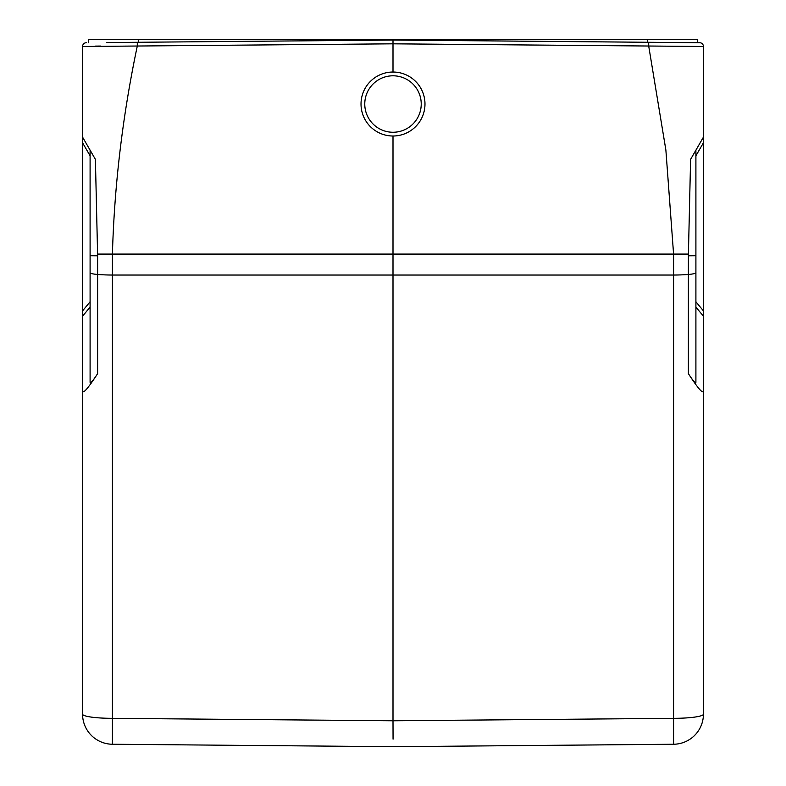 <?xml version="1.0" encoding="UTF-8"?>
<svg xmlns="http://www.w3.org/2000/svg" width="786" height="786" viewBox="0 0 786 786"><rect width="100%" height="100%" fill="white"/><g stroke="black" fill="none" stroke-linecap="round" stroke-linejoin="round"><path stroke-width="1.18" d="M695.905 377.064L695.905 382.291C695.698 383.922 693.193 381.043 688.379 373.645L688.379 274.461A30.104 4.185 180 0 1 673.582 275.031L673.582 744.244L393 746.7L112.418 744.244L393 746.7L673.582 744.244A30.104 30.104 0 0 0 703.431 714.15L703.431 390.927C703.028 394.199 698.017 388.441 688.379 373.645M393 72.037A31.98 31.98 0 0 0 361.02 104.017A31.98 31.98 0 0 0 393 136.007A31.98 31.98 0 0 0 424.98 104.017A31.98 31.98 0 0 0 393 72.037L393 43.82L82.569 46.492L82.569 390.927C82.972 394.199 87.983 388.441 97.621 373.645C92.807 381.043 90.302 383.922 90.095 382.291L90.095 150.165L82.569 137.128L95.401 159.352L90.095 150.165L90.095 155.815L82.569 142.777M82.569 310.892L90.095 301.765L90.095 155.815M90.095 272.654A15.052 2.093 0 0 0 97.621 274.461L97.621 254.084L110.197 254.084M95.401 159.352L97.592 254.084L112.418 254.084C114.392 184.739 122.685 115.395 137.295 46.05L137.295 42.287L106.847 42.552M703.431 390.927L703.431 46.492L703.431 137.128L690.599 159.352L688.408 254.084L673.582 254.084L665.88 150.067L648.705 46.05L648.705 42.287L393 40.057L137.295 42.287M697.408 39.3L697.408 42.709L697.408 39.3L393 39.3L393 43.82L703.431 46.492A3.763 3.763 -89.5 0 0 699.697 42.729L648.705 42.287M393 39.3L88.592 39.3L88.592 42.709M688.595 274.452A15.052 2.093 0 0 1 688.379 274.461L688.408 254.084L675.803 254.084M82.569 670.301L82.569 714.15A30.104 30.104 0 0 0 112.418 744.244L112.418 718.335L393 720.782L393 136.007M673.582 744.244A30.104 30.104 0 0 0 703.431 714.15A30.104 4.185 0 0 1 673.582 718.335L393 720.782L393.059 739.174M690.599 159.352L695.905 150.165L695.905 382.291M703.431 310.892L695.905 301.765L695.905 150.165M679.153 42.552L699.697 42.729M82.569 137.128L82.569 46.492A3.763 3.763 0 0 1 86.303 42.729M97.621 373.645L97.621 274.461A30.104 4.185 180 0 0 112.418 275.031L673.582 275.031L673.582 254.084L112.418 254.084L112.418 718.335A30.104 4.185 0 0 1 82.569 714.15L82.569 390.927M82.569 421.758L82.569 442.056M95.283 46.109L100.785 46.06M90.095 307.071L82.569 316.198M90.095 255.715L97.621 255.804L90.095 255.715M703.431 316.198L695.905 307.071M647.409 39.3L647.409 42.228M138.591 39.3L138.591 42.228M688.379 274.461A15.052 2.093 0 0 0 695.905 272.654M688.379 255.804L695.905 255.715M703.431 142.777L695.905 155.815M393 75.8A28.217 28.217 0 0 0 368.555 118.136A28.217 28.217 0 0 0 417.445 118.136A28.217 28.217 0 0 0 393 75.8"/></g></svg>
